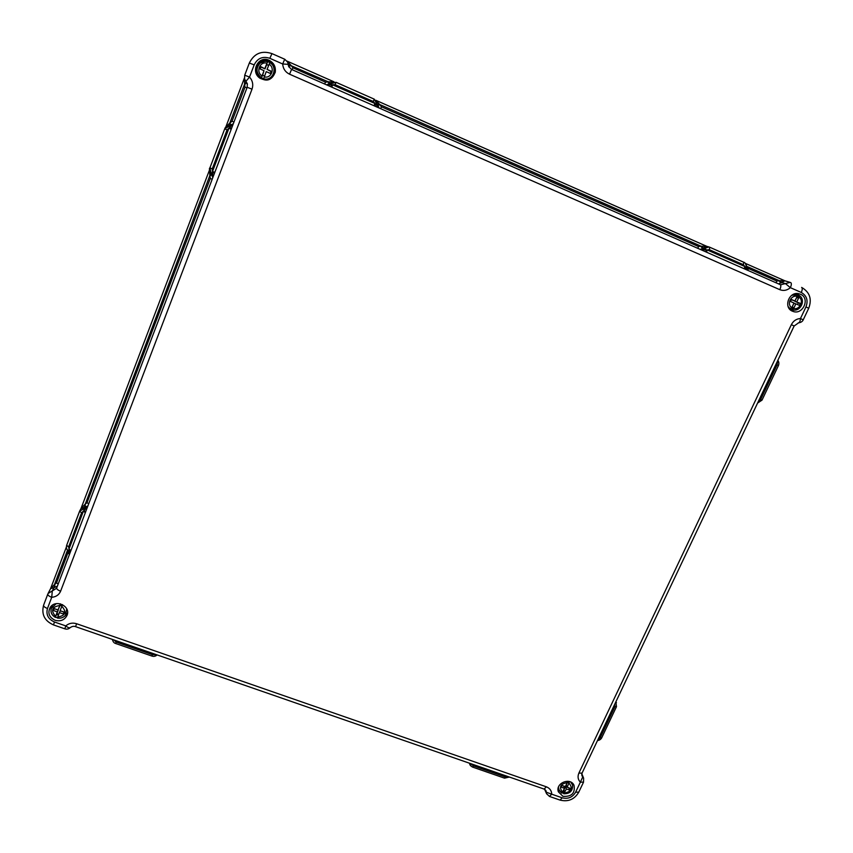 <?xml version="1.0" encoding="UTF-8"?>
<svg xmlns="http://www.w3.org/2000/svg" width="853" height="853" viewBox="0 0 853 853"><rect width="100%" height="100%" fill="white"/><g stroke="black" fill="none" stroke-linecap="round" stroke-linejoin="round"><path stroke-width="1.28" d="M583.548 782.116L580.36 782.18L575.594 792.224L578.792 792.128M575.594 792.224C572.512 797.363 568.055 799.229 562.234 797.832L559.995 800.082C568.183 802.087 574.442 799.464 578.75 792.202L583.516 782.19L583.623 778.213L582.748 776.923L580.36 782.18M582.077 773.085L578.878 773.127C577.438 776.561 577.929 779.567 580.36 782.169M581.703 774.332L582.748 776.923L581.885 775.644L582.034 773.159L794.132 325.995L791.36 324.662L578.878 773.127M562.234 797.832L551.742 794.196L549.439 796.435M546.346 786.807L76.599 623.735L75.586 626.656L544.129 789.089L546.346 786.807C549.79 788.183 551.582 790.646 551.731 794.186L546.304 792.234L546.624 793.791L549.524 796.457L559.909 800.05M798.291 322.85L798.525 322.871C799.592 322.615 800.231 321.154 800.455 318.51C796.393 318.809 793.354 320.867 791.36 324.662M545.142 789.643L546.304 792.234L545.984 790.688L544.054 789.068M803.217 319.854L800.455 318.51M75.586 626.656L75.597 626.656C73.87 625.985 72.089 626.305 70.255 627.605L70.404 627.424M76.599 623.735C72.484 622.498 68.89 623.223 65.809 625.899C67.856 627.605 69.328 628.171 70.255 627.605C68.656 629.087 66.833 629.493 64.817 628.821L53.504 624.918L54.453 621.986C48.194 619.15 45.859 614.65 47.469 608.488C44.74 607.432 43.45 606.334 43.599 605.193L47.8 594.125M54.453 621.986L65.798 625.91L64.817 628.821M790.827 282.652L790.752 282.62C791.648 283.303 791.52 284.987 790.368 287.664L801.287 292.472C806.778 295.65 808.345 300.459 805.978 306.899L800.477 318.5M778.565 283.9L784.888 280.818L790.123 282.386L785.41 283.591L790.368 287.664C787.074 290.446 783.566 291.118 779.834 289.689C780.985 287.003 781.124 285.318 780.239 284.635L780.292 284.657M291.566 69.434L288.677 66.545L291.577 69.445L780.239 284.635L291.566 69.434L289.54 74.19L779.834 289.689M784.888 280.818L779.247 280.68L781.785 282.503L785.41 283.591L780.676 284.795M47.469 608.488L51.713 597.313C48.994 596.247 47.693 595.159 47.821 594.04L43.599 605.193C41.253 614.352 44.548 620.92 53.504 624.918M60.606 591.204L252.019 89.16L247.178 87.283L56.693 587.952C56.565 589.05 57.865 590.137 60.606 591.204C58.985 594.882 56.031 596.919 51.734 597.303L52.289 590.916L48.077 593.485L50.583 588.645L54.016 587.589L54.496 584.497L50.583 588.645M288.677 66.545L288.154 64.348L282.674 63.975C283.079 68.72 285.36 72.121 289.54 74.19M56.671 587.994L247.178 87.294L247.317 83.679L247.189 87.273M56.511 588.335L52.289 590.916L54.016 587.589L57.354 586.203M284.699 59.23L271.947 53.6L284.71 59.23L287.589 62.077L288.495 65.052L287.589 62.066L284.71 59.23L282.674 63.975L269.847 58.313L271.947 53.6C261.69 50.274 254.151 53.419 249.332 63.047L254.183 64.871C257.521 58.185 262.745 55.999 269.847 58.313M252.019 89.16C253.48 84.724 252.659 80.704 249.556 77.079L245.952 81.27L247.381 83.903M249.556 77.079L244.715 75.213L244.544 78.764L246.144 82.048L244.544 78.764L244.715 75.213L249.321 63.058L244.715 75.213M329.418 84.052L327.947 81.931L325.473 82.133L292.899 67.782L291.118 65.457L288.495 65.052L288.9 67.003M800.455 294.232C810.627 298.219 802.694 315.674 792.736 311.292C783.15 308.104 788.545 291.523 798.515 293.656L800.455 294.232M269.09 60.296C273.781 62.77 275.85 66.662 275.295 71.972C272.32 79.958 267.064 81.941 259.525 77.911C250.142 71.14 258.768 55.168 269.09 60.296M562.959 796.318L558.395 791.851C555.047 783.321 570.188 776.88 573.994 785.218C575.348 793.183 571.67 796.894 562.959 796.318M55.093 620.312C49.079 617.316 47.459 613.008 50.231 607.389C55.658 598.731 71.332 606.408 66.95 615.535C64.465 620.078 60.52 621.677 55.093 620.312M114.697 640.219L154.862 654.144M113.971 640.027L116.157 642.053L115.603 643.482C114.035 643.077 112.959 641.723 112.351 639.398L113.971 640.027M151.887 656.042L152.495 654.646L157.112 654.933C155.534 656.33 153.796 656.703 151.887 656.042L115.603 643.482M472.381 764.224L507.812 776.507M469.704 763.296L473.607 765.909L505.584 776.998L509.241 777.158M469.608 763.254L469.8 764.299C469.939 765.194 470.867 766.133 472.583 767.092L473.607 765.909M244.427 78.199L244.566 84.212L246.144 82.048L246.762 82.826L244.683 84.511L244.992 87.123L232.016 121.243L230.107 122.864L230.577 125.412M229.66 125.53L229.83 123.003L225.938 127.001M247.445 84.202L246.762 82.826M244.566 84.212L229.83 123.003M233.21 124.005L229.436 127.63L229.478 125.54L233.285 123.802L224.755 128.771M214.391 173.458L212.482 172.221L212.866 177.477M231.227 129.219L228.945 128.259L212.546 171.41L214.785 172.413M212.792 177.669L211.181 173.681L212.482 172.221L212.237 168.894L227.069 129.88L229.436 127.63L231.621 128.163M227.069 129.88L224.712 128.878L209.923 167.838C208.932 168.393 209.348 170.344 211.181 173.681L212.792 177.659M212.237 168.894L209.923 167.849L211.107 173.596M66.865 549.119L67.707 550.302M70.618 551.337L68.954 549.801L67.462 550.921L67.824 553.149L69.551 554.13M67.824 553.149L56.511 582.919L54.752 584.369L54.912 587.472M67.344 550.665L54.496 584.497M85.364 512.589L83.359 511.288L68.976 549.108L69.626 553.938M87.678 506.49L79.606 511.203L66.651 545.323L68.635 546.89L68.976 549.108L70.959 550.441M87.528 506.874L83.818 510.691L85.737 511.608M69.615 553.981L67.973 550.558C66.545 549.439 66.108 547.69 66.651 545.323L79.883 510.616L80.96 508.644L84.511 507.354L83.818 510.691L81.6 512.77L68.635 546.89M211.864 174.524L209.955 175.91L210.275 178.437L86.995 502.737L84.948 504.347L84.511 507.354L87.891 505.946M84.948 504.347L80.928 508.719L209.571 169.79L80.982 508.569M209.593 170.152L209.838 175.611L211.32 173.82M209.838 175.611L85.204 504.219L85.417 507.247M598.198 739.093L614.938 703.8M615.855 701.859L616.484 706.668L614.949 706.561L614.608 704.493M597.9 739.722L600.107 737.834L614.949 706.561M614.928 703.906L615.802 701.966M597.537 740.489L597.974 739.658M758.584 400.931L776.784 362.557M758.317 401.582L760.609 399.588L762.017 400.132L757.571 403.074L758.317 401.582M778.458 365.51L777.062 364.903L777.829 360.35C778.96 361.821 779.173 363.549 778.458 365.51L762.017 400.132M291.118 65.457L287.12 61.256M333.768 81.856L328.245 81.824L330.186 83.477M328.245 81.824L291.268 65.756L288.623 66.076M330.697 86.665L331.849 84.756L326.72 84.916M374.041 105.751L374.883 103.469L332.67 84.852L331.764 87.134M378.913 107.904L375.523 104.002L375.085 106.209M374.275 99.172L379.095 107.979L377.442 104.109L375.523 104.002L373.315 101.518L335.112 84.671L331.849 84.756L330.324 83.338L326.518 84.82M377.442 104.109L374.179 99.129L336.05 82.304L330.41 83.263M377.452 104.322L379.734 104.524L376.12 100.59M375.864 100.302L706.892 246.389L701.017 246.186L703.458 247.978L706.806 246.368L708.982 246.965L700.729 249.62M700.196 249.385L702.723 248.564L700.729 246.293L698.447 246.506L697.914 248.383M698.447 246.506L381.44 106.796L379.873 104.823L377.58 105.228M702.723 248.564L704.322 248.212L706.337 249.812L701.123 249.79M701.017 246.186L379.734 104.524M705.644 251.784L706.337 249.812L707.105 249.897L706.636 252.221M744.317 268.812L744.754 266.488L707.105 249.897L709.365 249.694L743.421 264.718L745.287 266.978L745.223 269.207M747.676 270.294L745.287 266.978L746.482 266.808C745.821 263.822 744.893 262.287 743.688 262.223L743.421 264.718M709.675 247.21L743.688 262.223L709.643 247.189L708.992 246.965L709.675 247.21L709.365 249.694M746.343 266.744L747.718 270.316M746.482 266.456L746.268 265.123M781.049 283.079L778.97 280.786L776.731 281.01L776.241 282.865M776.731 281.01L748.39 268.514L746.482 266.861M779.247 280.68L746.961 266.445M50.999 609.5L51.511 605.939M67.472 613.723L64.679 616.165M572.587 785.091L572.576 783.342M558.033 789.526L559.28 790.752M275.295 71.972L275.146 72.644C275.679 67.568 273.706 63.847 269.228 61.48C259.355 56.586 251.102 71.844 260.08 78.327L259.525 77.911M796.563 293.56L799.432 295.65M794.697 310.097L791.062 310.396M60.52 603.881L59.977 605.31L61.917 605.982M62.482 604.617L60.115 610.684L64.05 612.059L63.325 613.968L59.379 612.593L60.35 610.833L64.028 612.123M54.357 608.679L58.26 610.108L57.29 611.868L53.344 610.492L54.08 608.584L58.025 609.959L60.083 605.342M53.344 610.492L54.336 608.743M58.441 615.077L56.501 614.405L56.895 613.702L58.718 614.331M58.26 610.108L56.895 613.702M57.503 617.54L55.264 617.327L57.29 611.868M55.573 616.847L56.501 614.405M58.025 609.959L60.414 603.849M59.379 612.593L57.407 617.988C60.67 618.542 63.357 617.668 65.446 615.365L66.737 608.861M51.756 606.782L52.417 605.214M67.568 612.614L66.587 614.021M567.394 782.382L568.141 782.649L568.727 781.401M567.448 782.404L566.221 784.984L567.192 787.255L570.582 788.439L569.761 790.155L566.381 788.982L565.411 786.701L568.812 787.82M561.978 785.506L563.62 786.071L564.579 788.353L561.189 787.17L561.999 785.453L565.4 786.626L567.671 781.263M566.381 788.982L563.737 793.77L563.225 793.055L564.27 790.848L563.524 790.592M564.27 790.848L563.886 789.931L565.411 786.701M569.761 790.155L568.791 787.873M558.406 787.287L559.259 790.71L561.882 793.141L564.579 788.353M569.484 781.593L567.192 787.255M563.225 793.055L562.404 792.842M796.638 297.42L797.406 297.761L796.585 297.537M798.355 302.847L794.857 301.301L800.317 303.38L798.355 302.847L797.534 304.574M800.317 303.38L799.378 305.374L795.86 303.828L793.653 308.498L792.33 309.863L790.742 309.479L789.846 309.01L791.787 307.677L793.994 303.018L790.464 301.472L791.413 299.467L794.932 301.013L791.285 299.744M791.701 309.82L792.917 307.261L792.138 306.92M795.86 303.828L793.908 303.295L792.192 306.941M794.857 301.301L796.627 297.548M794.932 301.013L797.139 296.343L796.755 294.37L798.003 294.85L799.176 295.469L799.016 297.164L796.798 301.834M797.406 297.761L798.621 295.191M795.433 293.709L796.958 294.306M791.84 309.98L790.209 309.714M268.556 65.489L266.573 64.465L268.61 65.361M271.094 71.513L267.064 69.392L271.201 71.215L270.348 73.454L266.211 71.631L263.598 78.956L261.402 77.751L264.014 70.671L259.866 68.858L260.719 66.609L265.027 68.858L260.901 67.046L260.165 68.986M262.617 75.181L264.014 70.671M264.537 76.024L262.5 75.128L261.402 78.007M266.637 64.647L265.027 68.858M266.573 64.465L267.682 61.587L269.868 62.546L267.064 69.392M264.867 68.432L267.682 61.587M262.479 79.137C255.857 74.552 255.058 69.21 260.048 63.122L265.059 61.235C279.4 60.563 275.807 85.076 262.479 79.137M808.708 308.296L805.978 306.899M794.132 325.995L798.525 322.871C800.978 322.487 802.545 321.474 803.217 319.843L808.719 308.274C812.141 299.115 809.774 292.163 801.639 287.418C802.545 288.122 802.438 289.807 801.287 292.472M249.545 77.058L254.183 64.871M334.035 81.845L287.013 61.096L334.045 81.845M706.732 246.325L375.874 100.313M784.717 280.744L745.223 263.31L784.909 280.818M152.495 654.646L116.157 642.053M504.496 778.139L505.584 776.998M233.946 122.064L232.016 121.243M246.943 87.923L244.992 87.123M244.406 78.049L225.746 127.193L244.406 78.039M50.572 588.666L66.353 547.104L50.647 588.485M209.923 167.849L224.712 128.878C225.235 127.044 226.823 125.935 229.478 125.54M56.511 582.919L58.228 583.91M79.596 511.246L81.6 512.77M210.275 178.437L212.184 179.269M86.995 502.737L88.744 503.707M601.674 737.866L600.107 737.834M777.062 364.903L760.609 399.588M325.473 82.133L324.726 84.031M292.899 67.782L292.121 69.679M326.507 84.82L336.05 82.293L335.112 84.671M336.05 82.293L374.179 99.129L373.315 101.518M381.44 106.796L380.715 108.694M748.39 268.514L747.889 270.38M61.821 606.216C66.875 612.07 65.489 615.685 57.684 617.05M56.159 603.689L51.255 608.445C50.37 612.198 51.713 615.13 55.274 617.241M55.594 616.324C50.519 610.481 51.905 606.867 59.731 605.491M569.1 783.225C573.088 788.417 571.553 791.669 564.473 793.002M563.737 793.77C569.9 793.866 572.853 790.955 572.576 785.048L570.71 782.062M562.681 792.373C558.672 787.191 560.218 783.939 567.298 782.596M799.016 297.164C804.39 300.48 799.762 310.225 793.653 308.498M792.33 309.863L793.631 310.087C801.383 311.046 805.85 299.296 799.176 295.469M797.278 294.637L791.819 295.287M788.129 306.579L790.464 309.053M791.787 307.677C786.402 304.382 791.008 294.605 797.139 296.343M269.068 64.156C275.498 68.016 271.297 78.945 264.217 76.866M263.598 78.711C272.811 81.781 278.377 67.323 269.783 62.557M267.586 61.587L264.931 61.277L260.165 63.069C255.655 68.24 256.06 73.134 261.402 77.751M262.02 75.906C255.58 72.068 259.76 61.096 266.872 63.186M249.321 63.058C254.141 53.408 261.69 50.252 271.947 53.6M583.623 778.213L581.821 773.735M546.624 793.802L544.619 789.313M509.369 777.04L504.528 778.149L472.594 767.092M469.8 764.309L469.427 763.2M597.495 740.564L597.676 740.553C599.499 740.244 600.832 739.359 601.664 737.898L616.484 706.668M616.431 702.68L615.93 701.71M57.354 618.052C60.606 618.606 63.303 617.711 65.446 615.365L66.726 613.861M55.264 617.327C51.702 615.248 50.359 612.294 51.255 608.445L51.809 606.59M572.576 785.048L572.032 782.873M561.882 793.141L558.075 788.801M798.003 294.85L796.787 294.221M793.631 310.087L791.637 309.959M265.059 61.235L260.048 63.122"/></g></svg>

